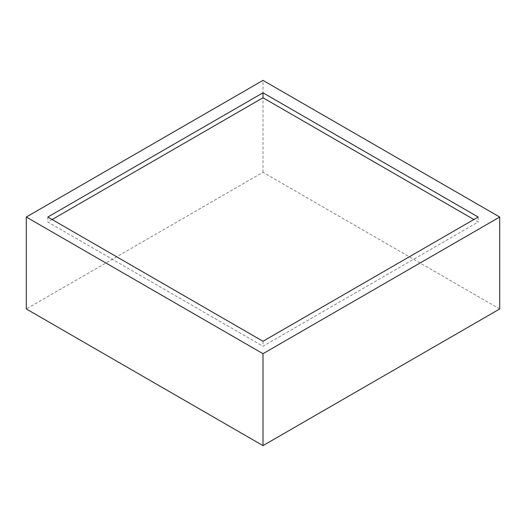 <?xml version="1.0" encoding="UTF-8"?>
<svg xmlns="http://www.w3.org/2000/svg" width="526" height="526" viewBox="0 0 526 526"><rect width="100%" height="100%" fill="white"/><g stroke="black" fill="none" stroke-linecap="round" stroke-linejoin="round"><path stroke-width="0.39" stroke-dasharray="2.63 1.97" d="M499.7 308.966L263 172.311L26.3 308.966M263 172.311L263 80.373M478.18 217.034L478.18 222.005L473.88 219.52M263 341.269L263 346.24L478.18 222.005M47.82 217.034L47.82 222.005L263 346.24M52.12 219.52L47.82 222.005"/><path stroke-width="0.79" d="M26.3 217.034L26.3 308.966L263 445.627L499.7 308.966L499.7 217.034L263 80.373L26.3 217.034L263 353.689L499.7 217.034M263 445.627L263 353.689M263 341.269L478.18 217.034L263 92.8L47.82 217.034L263 341.269M473.88 219.52L263 97.77L52.12 219.52M263 92.8L263 97.77"/></g></svg>
